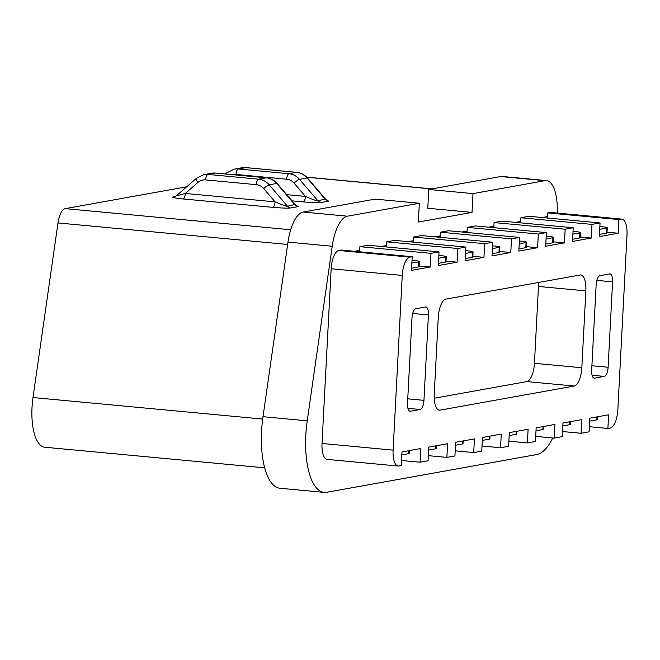 <?xml version="1.0" encoding="UTF-8"?>
<svg xmlns="http://www.w3.org/2000/svg" width="660" height="660" viewBox="0 0 660 660"><rect width="100%" height="100%" fill="white"/><g stroke="black" fill="none" stroke-linecap="round" stroke-linejoin="round"><path stroke-width="0.99" d="M186.681 186.796L65.2 208.634A17.185 6.608 95.4 0 0 57.981 222.948L33 397.543A42.966 16.508 95.4 0 0 44.797 447.233L264.718 467.833M263.002 416.699A61.867 23.776 95.4 0 0 279.988 488.252L324.217 492.393A61.867 23.776 95.4 0 1 307.23 420.841L263.002 416.699L287.983 242.104A36.094 13.868 95.4 0 1 303.138 212.041L375.103 199.114L419.331 203.255L418.349 222.04L472.024 212.396L427.787 208.255L428.777 189.461L500.734 176.533L544.97 180.675L473.005 193.611L428.777 189.461M557.535 213.089L557.23 205.804A36.094 13.868 95.4 0 0 546.455 180.609L502.227 176.468A36.094 13.868 95.4 0 0 500.734 176.533M175.296 196.54L173.184 196.919C171.13 197.348 174.405 198.025 183.018 198.94A5.156 1.98 95.4 0 0 185.303 193.454L275.072 201.861C282.067 204.913 286.209 206.365 287.504 206.233L295.111 204.468L296.893 205.755L295.68 205.499M183.018 198.94L272.786 207.347C282.224 208.123 288.189 208.312 290.672 207.925L298.221 206.572L296.48 205.573M292.017 200.855L303.146 201.894C312.584 202.669 318.549 202.859 321.032 202.471L328.581 201.11L326.84 200.12M303.146 201.894A5.156 1.98 95.4 0 0 305.432 196.408C312.427 199.46 316.569 200.912 317.864 200.78L325.471 199.015L327.253 200.302L326.032 200.038M272.786 207.347A5.156 1.98 95.4 0 0 275.072 201.861L263.736 188.603A12.028 11.047 -100.2 0 0 256.336 184.66A5.156 1.98 -84.6 0 1 258.621 179.182L207.925 174.43L215.474 173.069A5.156 1.98 -84.6 0 1 215.688 173.06A5.156 1.98 -84.6 0 1 215.894 173.11M176.5 195.838L185.303 193.454L197.909 182.44A5.156 1.79 -131.1 0 1 196.531 178.192L176.319 195.855L174.372 196.87M473.005 193.611L472.024 212.396M303.138 212.041L347.374 216.191L419.331 203.255M546.455 180.609A36.094 13.868 95.4 0 0 544.97 180.675M324.217 492.393A61.867 23.776 95.4 0 0 326.766 492.278L536.753 454.542A61.867 23.776 95.4 0 0 552.742 437.959M307.23 420.841L332.219 246.246L287.983 242.104M347.374 216.191A36.094 13.868 95.4 0 0 332.219 246.246M354.428 251.295L359.716 250.346M381.265 246.469L386.554 245.52M408.094 241.651L413.383 240.702M434.932 236.825L440.22 235.876M461.769 231.998L467.057 231.049M488.598 227.18L493.886 226.232M515.435 222.354L520.723 221.405M542.272 217.536L547.561 216.579M358.825 251.708L359.675 251.097M385.663 246.881L386.512 246.271M412.492 242.063L413.35 241.453M439.329 237.237L440.179 236.626M466.166 232.411L467.016 231.8M492.995 227.593L493.853 226.982M519.832 222.766L520.682 222.156M546.67 217.948L547.519 217.33M482.328 440.401L489.175 439.172L489.332 436.227L489.175 439.172A8.596 0.841 -177 0 0 489.86 438.883A8.596 0.841 -177 0 1 489.175 439.172L482.328 440.401L489.175 439.172A8.596 0.841 -177 0 0 489.86 438.883A8.596 0.841 -177 0 1 489.175 439.172L482.328 440.401M455.491 445.219L462.338 443.99A8.596 0.841 -177 0 0 463.023 443.702A8.596 0.841 -177 0 1 462.338 443.99L455.491 445.219L462.338 443.99L462.495 441.045M428.662 450.046L435.509 448.816L435.658 445.871L435.509 448.816A8.596 0.841 -177 0 0 436.186 448.528A8.596 0.841 -177 0 1 435.509 448.816L428.662 450.046M401.825 454.872L408.672 453.643L408.829 450.697M409.497 450.574L409.357 453.346A8.596 0.841 -177 0 1 408.672 453.643M509.165 435.575L516.013 434.346L516.161 431.401L516.013 434.346A8.596 0.841 -177 0 0 516.697 434.057A8.596 0.841 -177 0 1 516.013 434.346L509.165 435.575L516.013 434.346A8.596 0.841 -177 0 0 516.697 434.057A8.596 0.841 -177 0 1 516.013 434.346L509.165 435.575M536.003 430.757L542.85 429.52A8.596 0.841 -177 0 0 543.527 429.231A8.596 0.841 -177 0 1 542.85 429.52L536.003 430.757L542.85 429.52L542.998 426.583M463.171 440.93L463.023 443.702A8.596 0.841 -177 0 1 462.338 443.99M562.832 425.931L569.679 424.702L569.836 421.757L569.679 424.702A8.596 0.841 -177 0 0 570.364 424.413A8.596 0.841 -177 0 1 569.679 424.702L562.832 425.931M589.669 421.105L596.516 419.875L596.673 416.93M597.341 416.815L597.201 419.587A8.596 0.841 -177 0 1 596.516 419.875M543.675 426.459L543.527 429.231A8.596 0.841 -177 0 1 542.85 429.52M492.112 253.721L498.96 252.491L499.224 247.368A8.596 0.841 3 0 0 499.909 247.079A8.596 0.841 3 0 0 494.686 246.023L492.525 245.825L494.686 246.023A8.596 0.841 3 0 1 499.909 247.079A8.596 0.841 3 0 0 494.686 246.023A8.596 0.841 3 0 1 499.909 247.079A8.596 0.841 3 0 1 499.224 247.368L492.385 248.597L499.224 247.368A8.596 0.841 3 0 0 499.909 247.079A8.596 0.841 3 0 1 499.224 247.368L492.385 248.597L499.224 247.368L498.96 252.491A8.596 0.841 -177 0 0 499.645 252.202A8.596 0.841 -177 0 1 498.96 252.491L492.112 253.721L498.96 252.491A8.596 0.841 -177 0 0 499.645 252.202A8.596 0.841 -177 0 1 498.96 252.491L492.112 253.721M465.275 258.547L472.123 257.317A8.596 0.841 -177 0 0 472.808 257.021A8.596 0.841 -177 0 1 472.123 257.317L465.275 258.547L472.123 257.317L472.395 252.194A8.596 0.841 3 0 0 473.08 251.897A8.596 0.841 3 0 0 467.849 250.849L465.688 250.643M473.08 251.897L472.808 257.021A8.596 0.841 -177 0 1 472.123 257.317L472.395 252.194L465.547 253.423L472.395 252.194A8.596 0.841 3 0 0 473.08 251.897A8.596 0.841 3 0 0 467.849 250.849A8.596 0.841 3 0 1 473.08 251.897A8.596 0.841 3 0 1 472.395 252.194L465.547 253.423M438.446 263.365L445.285 262.135L445.558 257.012A8.596 0.841 3 0 0 446.242 256.724A8.596 0.841 3 0 0 441.012 255.667L438.859 255.47L441.012 255.667A8.596 0.841 3 0 1 446.242 256.724A8.596 0.841 3 0 1 445.558 257.012L438.71 258.241L445.558 257.012L445.285 262.135A8.596 0.841 -177 0 0 445.97 261.847A8.596 0.841 -177 0 1 445.285 262.135L438.446 263.365M411.609 268.191L418.457 266.962L418.721 261.839A8.596 0.841 3 0 0 419.405 261.55A8.596 0.841 3 0 0 414.183 260.494L412.022 260.287M419.405 261.55L419.141 266.673A8.596 0.841 -177 0 1 418.457 266.962M418.721 261.839L411.873 263.068M518.95 248.902L525.797 247.665L526.061 242.542A8.596 0.841 3 0 0 526.746 242.253A8.596 0.841 3 0 0 521.515 241.205L519.362 240.999L521.515 241.205A8.596 0.841 3 0 1 526.746 242.253A8.596 0.841 3 0 0 521.515 241.205A8.596 0.841 3 0 1 526.746 242.253A8.596 0.841 3 0 1 526.061 242.542L519.214 243.771L526.061 242.542A8.596 0.841 3 0 0 526.746 242.253A8.596 0.841 3 0 1 526.061 242.542L519.214 243.771L526.061 242.542L525.797 247.665A8.596 0.841 -177 0 0 526.474 247.376A8.596 0.841 -177 0 1 525.797 247.665L518.95 248.902L525.797 247.665A8.596 0.841 -177 0 0 526.474 247.376A8.596 0.841 -177 0 1 525.797 247.665L518.95 248.902M545.779 244.076L552.626 242.847A8.596 0.841 -177 0 0 553.311 242.558A8.596 0.841 -177 0 1 552.626 242.847L545.779 244.076L552.626 242.847L552.898 237.724A8.596 0.841 3 0 0 553.583 237.435A8.596 0.841 3 0 0 548.353 236.379L546.199 236.173M553.583 237.435L553.311 242.558A8.596 0.841 -177 0 1 552.626 242.847L552.898 237.724L546.051 238.953L552.898 237.724A8.596 0.841 3 0 0 553.583 237.435A8.596 0.841 3 0 0 548.353 236.379A8.596 0.841 3 0 1 553.583 237.435A8.596 0.841 3 0 1 552.898 237.724L546.051 238.953M572.616 239.25L579.463 238.021L579.736 232.898A8.596 0.841 3 0 0 580.412 232.609A8.596 0.841 3 0 0 575.19 231.553L573.029 231.355L575.19 231.553A8.596 0.841 3 0 1 580.412 232.609A8.596 0.841 3 0 1 579.736 232.898L572.888 234.127L579.736 232.898L579.463 238.021A8.596 0.841 -177 0 0 580.148 237.732A8.596 0.841 -177 0 1 579.463 238.021L572.616 239.25M599.453 234.432L606.301 233.203L606.565 228.071A8.596 0.841 3 0 0 607.249 227.782A8.596 0.841 3 0 0 602.027 226.735L599.866 226.528M607.249 227.782L606.986 232.906A8.596 0.841 -177 0 1 606.301 233.203M606.565 228.071L599.717 229.309M621.184 219.145L550.102 212.487A17.185 6.608 -84.6 0 1 550.811 212.454L621.893 219.12A17.185 6.608 95.4 0 0 621.184 219.145L618.841 219.574L618.123 233.236L607.018 232.196M550.102 212.487L547.75 212.908L547.486 218.023M520.913 217.734L592.004 224.392L600.055 222.948L528.965 216.29L520.913 217.734L520.649 222.841M494.084 222.56L565.166 229.218L573.218 227.766L502.136 221.108L494.084 222.56L493.812 227.667M467.247 227.378L538.337 234.036L546.381 232.592L475.299 225.934L467.247 227.378L466.983 232.493M440.41 232.204L511.5 238.862L519.552 237.418L448.462 230.752L440.41 232.204L440.146 237.311M413.581 237.023L484.663 243.688L492.715 242.236L421.624 235.579L413.581 237.023L413.308 242.137M386.743 241.849L457.826 248.507L465.877 247.063L394.796 240.405L386.743 241.849L386.471 246.964M359.906 246.675L430.996 253.333L439.04 251.881L367.958 245.223L359.906 246.675L359.642 251.782M409.86 257.128L412.211 256.707L341.121 250.049L338.778 250.47L409.86 257.128A17.185 6.608 95.4 0 0 402.253 275.418L393.104 450.136A17.185 6.608 95.4 0 0 398.203 466.042A17.185 6.608 95.4 0 0 398.912 466.01L401.263 465.589L401.981 451.927L420.766 448.553L420.049 462.214L401.527 460.482M398.203 466.042L327.121 459.385A17.185 6.608 -84.6 0 1 322.014 443.479L331.171 268.752A17.185 6.608 -84.6 0 1 338.778 250.47M589.372 426.715L607.893 428.456L608.611 414.785L589.826 418.168L589.108 431.83L581.056 433.273L581.773 419.611L562.988 422.986L562.27 436.648L554.218 438.1L554.936 424.438L536.151 427.812L535.433 441.474L527.389 442.918L528.099 429.256L509.322 432.63L508.604 446.3L500.552 447.744L501.27 434.082L482.485 437.456L481.767 451.118L473.715 452.57L474.433 438.9L455.647 442.282L454.93 455.944L446.878 457.388L447.595 443.726L428.81 447.101L428.101 460.762L420.049 462.214M455.202 450.829L473.715 452.57M428.365 455.656L446.878 457.388M482.031 446.011L500.552 447.744M508.868 441.185L527.389 442.918M535.706 436.367L554.218 438.1M621.893 219.12A17.185 6.608 95.4 0 1 627 235.018L617.842 409.745A17.185 6.608 95.4 0 1 610.236 428.026L607.893 428.456M562.543 431.541L581.056 433.273M412.211 256.707L411.493 270.369L430.279 266.995L419.174 265.955M430.996 253.333L430.279 266.995M439.04 251.881L438.331 265.551L457.116 262.168L446.011 261.129M457.826 248.507L457.116 262.168M465.877 247.063L465.16 260.725L483.945 257.351L472.849 256.311M484.663 243.688L483.945 257.351M492.715 242.236L491.997 255.898L510.782 252.524L499.678 251.485M511.5 238.862L510.782 252.524M519.552 237.418L518.834 251.08L537.619 247.706L526.515 246.659M538.337 234.036L537.619 247.706M546.381 232.592L545.671 246.254L564.448 242.88L553.352 241.84M565.166 229.218L564.448 242.88M573.218 227.766L572.5 241.436L591.286 238.054L580.181 237.014M592.004 224.392L591.286 238.054M600.055 222.948L599.338 236.61L618.123 233.236M420.148 409.489A8.596 3.3 -84.6 0 0 423.951 400.348L428.431 314.952A8.596 3.3 -84.6 0 0 425.873 306.999A8.596 3.3 -84.6 0 0 425.518 307.015L415.792 308.764A8.596 3.3 -84.6 0 0 411.988 317.905L407.517 403.301A8.596 3.3 -84.6 0 0 410.066 411.254A8.596 3.3 -84.6 0 0 410.421 411.238L420.148 409.489L407.929 408.35M604.304 376.398A8.596 3.3 -84.6 0 0 608.107 367.249L612.587 281.853A8.596 3.3 -84.6 0 0 610.03 273.9A8.596 3.3 -84.6 0 0 609.675 273.916L599.948 275.665A8.596 3.3 -84.6 0 0 596.145 284.807L591.673 370.202A8.596 3.3 -84.6 0 0 594.223 378.155A8.596 3.3 -84.6 0 0 594.577 378.147L604.304 376.398L592.086 375.251M574.225 386.034A17.185 6.608 -84.6 0 0 581.831 367.744L585.857 290.887A17.185 6.608 -84.6 0 0 580.75 274.981A17.185 6.608 -84.6 0 0 580.049 275.014L445.871 299.128A17.185 6.608 -84.6 0 0 438.265 317.411L434.239 394.276A17.185 6.608 -84.6 0 0 439.345 410.173A17.185 6.608 -84.6 0 0 440.055 410.149L574.225 386.034L526.837 381.587A17.185 6.608 -84.6 0 0 534.443 363.305L538.469 286.448A17.185 6.608 -84.6 0 0 538.494 282.48M434.214 398.236L526.837 381.587M547.75 212.908L618.841 219.574M65.2 208.634L290.689 229.754M306.801 177.243L431.681 188.941M321.032 202.471A5.156 4.736 79.8 0 1 317.864 200.78L299.541 179.355L307.09 177.994L325.413 199.427A5.156 4.736 79.8 0 0 328.581 201.11M286.721 194.659L305.432 196.408L294.088 183.15A5.156 1.097 139.5 0 1 299.541 179.355A17.185 15.774 79.8 0 0 288.981 173.72L296.522 172.367A17.185 15.774 79.8 0 1 307.09 177.994A5.156 1.097 139.5 0 1 307.568 178.076L325.471 199.015M290.672 207.925A5.156 4.736 79.8 0 1 287.504 206.233L269.181 184.808L276.73 183.455A17.185 15.774 -100.2 0 0 266.17 177.82L215.474 173.069A17.185 15.774 -100.2 0 0 211.538 173.233L215.688 173.06L266.376 177.812A5.156 1.98 -84.6 0 1 266.607 177.87M298.221 206.572A5.156 4.736 79.8 0 1 295.053 204.88L276.73 183.455A5.156 1.097 -40.5 0 1 277.208 183.538C274.255 180.172 270.641 178.266 266.376 177.812A5.156 1.98 -84.6 0 0 266.17 177.82L258.621 179.182A17.185 15.774 -100.2 0 1 269.181 184.808A5.156 1.097 -40.5 0 0 263.736 188.603M232.798 174.669A12.028 11.047 79.8 0 1 235.999 174.454L286.696 179.206A12.028 11.047 79.8 0 1 294.088 183.15M225.472 173.976L226.891 172.738A5.156 1.79 48.9 0 0 226.726 174.1M296.967 172.417A5.156 1.98 95.4 0 0 296.736 172.359A5.156 1.98 95.4 0 0 296.522 172.367L245.834 167.615L238.285 168.976A5.156 1.98 95.4 0 0 235.999 174.454M226.891 172.738L234.349 169.133A17.185 15.774 79.8 0 1 238.285 168.976L288.981 173.72A5.156 1.98 95.4 0 0 286.696 179.206M256.336 184.66L205.648 179.916A5.156 1.98 -84.6 0 1 207.925 174.43A17.185 15.774 -100.2 0 0 203.989 174.595L211.538 173.233M205.648 179.916A12.028 11.047 -100.2 0 0 197.909 182.44M173.184 196.919A5.156 4.736 -100.2 0 0 174.314 196.878M234.349 169.133L241.898 167.78A17.185 15.774 79.8 0 1 245.834 167.615A5.156 1.98 95.4 0 1 246.04 167.607L296.736 172.359C301.001 172.813 304.615 174.718 307.568 178.076M246.246 167.656A5.156 1.98 95.4 0 0 246.04 167.607L241.898 167.78M57.981 222.948L287.644 244.464M33 397.543L262.68 419.059M472.123 257.317L472.395 252.194M552.626 242.847L552.898 237.724M585.857 290.887L538.469 286.448M581.831 367.744L534.443 363.305M440.055 410.149L438.653 410.017M410.421 411.238L409.728 411.172M428.431 314.952L412.69 313.475M423.951 400.348L407.748 398.83M608.107 367.249L591.904 365.731M612.587 281.853L596.838 280.376M594.577 378.147L593.876 378.081M393.104 450.136L322.014 443.479M331.171 268.752L402.253 275.418M203.989 174.595L196.531 178.192M295.111 204.468L277.208 183.538M306.694 177.136L432.044 188.875M489.86 438.883L490.001 436.103L489.86 438.883M436.186 448.528L436.334 445.747L436.186 448.528M516.697 434.057L516.838 431.285L516.697 434.057M570.364 424.413L570.512 421.633L570.364 424.413M499.645 252.202L499.909 247.079L499.645 252.202M445.97 261.847L446.242 256.724L445.97 261.847M526.474 247.376L526.746 242.253L526.474 247.376M580.148 237.732L580.412 232.609L580.148 237.732"/></g></svg>
